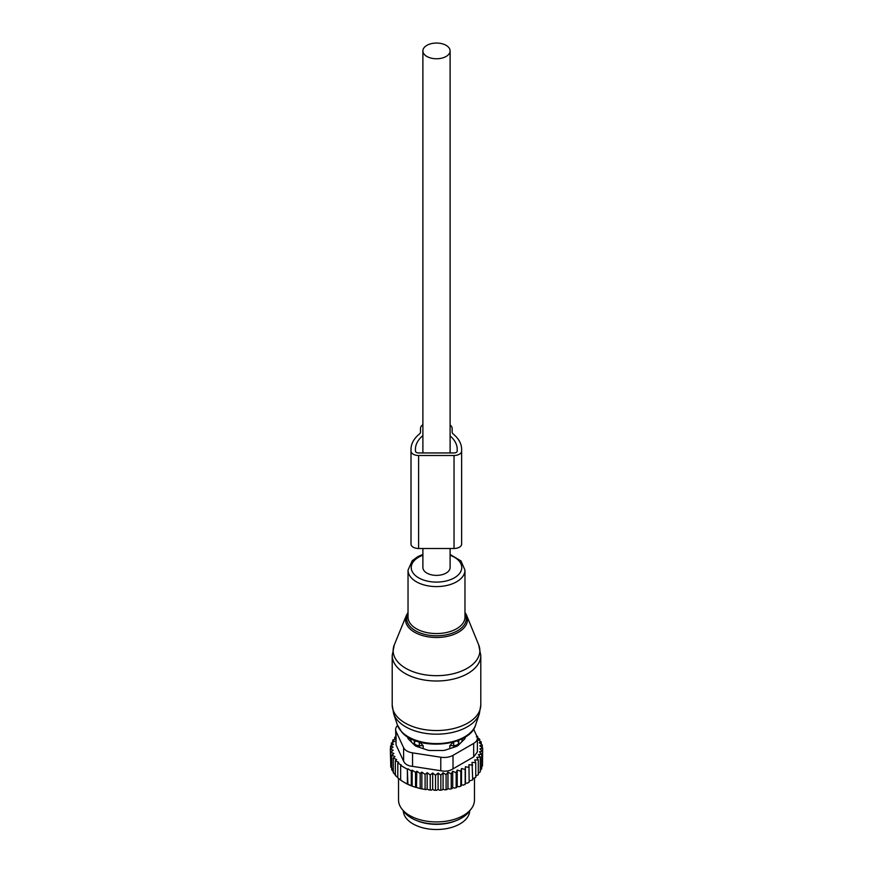 <?xml version="1.0" encoding="UTF-8"?>
<svg xmlns="http://www.w3.org/2000/svg" width="873" height="873" viewBox="0 0 873 873"><rect width="100%" height="100%" fill="white"/><g stroke="black" fill="none" stroke-linecap="round" stroke-linejoin="round"><path stroke-width="1.31" d="M422.892 548.495L422.892 567.526A13.608 7.857 0 0 0 426.886 573.081A13.608 7.857 0 0 0 441.705 574.783A13.608 7.857 0 0 0 450.108 567.526L450.108 548.495M426.886 56.461A13.608 7.857 0 0 0 441.705 58.164A13.608 7.857 0 0 0 450.108 50.907A13.608 7.857 0 0 0 446.114 45.352A13.608 7.857 0 0 0 431.295 43.65A13.608 7.857 0 0 0 422.892 50.907A13.608 7.857 0 0 0 426.886 56.461M449.813 748.63L449.813 745.695L453.72 745.651A5.063 2.925 0 0 0 458.696 742.781L458.565 740.337M458.762 744.855L458.762 740.522M423.187 748.63L423.187 745.695L419.324 741.657M449.813 745.695L453.676 741.657M461.391 742.225L461.391 742.225A25.939 14.972 0 0 0 462.417 738.591M410.583 738.591A25.939 14.972 0 0 0 411.609 742.225M414.239 744.855L414.435 740.337M414.239 740.522L414.304 742.781A5.063 2.925 0 0 0 419.28 745.651L423.187 745.695M416.639 820.544A33.218 19.173 0 0 0 456.361 820.544M403.293 810.821A33.218 19.173 0 0 0 432.19 829.35A33.218 19.173 0 0 0 468.375 815.731A33.218 19.173 0 0 0 469.707 810.821M477.313 737.499L479.703 739.158L478.022 739.66L481.252 742.006L479.19 742.65L482.256 744.975L479.823 745.793L482.682 748.03L479.921 748.914L482.485 751.096L479.452 751.784L481.678 754.13L478.415 754.61L480.281 757.098L480.281 771.83L478.295 773.347M480.281 757.098L476.822 757.349L478.295 759.947L478.295 774.678L475.752 776.141M472.697 778.716L475.752 777.374L475.752 762.642L474.683 759.957L478.295 759.947M469.161 781.04L472.697 779.884L472.053 762.413L475.752 762.642M416.825 771.219L416.476 787.566L412.176 786.158L412.176 770.139L415.526 772.354L416.825 771.219L420.175 773.533L421.855 772.092L425.096 774.427L427.159 772.692L430.236 775.006L432.67 773.009L435.529 775.246L438.093 773.063L440.843 775.137L443.069 772.791L446.103 774.678L447.969 772.19L451.232 773.86L452.705 771.263L456.164 772.714L457.234 770.041L460.835 771.252L461.49 768.513L465.189 769.484L465.407 766.723L465.407 783.081L467.448 783.157L469.161 782.175L468.943 764.683L472.697 765.152M465.407 783.081L465.287 784.27A44.927 25.939 180 0 1 463.498 785.078L465.189 784.216L465.189 769.484M461.49 768.513L461.49 784.882L463.498 785.078M461.49 784.882L461.13 786.038A44.927 25.939 180 0 1 459.198 786.737L460.835 785.984L460.835 771.252M416.825 787.37L417.829 787.948A44.927 25.939 180 0 0 421.157 788.734L423.263 789.137A44.927 25.939 180 0 0 426.133 789.596L427.159 789.006L428.708 789.901A44.927 25.939 180 0 0 431.36 790.12L432.67 789.367L434.219 790.261A44.927 25.939 180 0 0 436.696 790.294L438.093 789.421L439.588 790.229A44.927 25.939 180 0 0 441.858 790.109L443.069 789.148L444.717 789.858A44.927 25.939 180 0 0 446.954 789.574L447.969 788.548L449.748 789.137A44.927 25.939 180 0 0 451.908 788.723L452.705 787.632L454.593 788.101A44.927 25.939 180 0 0 456.655 787.533L457.234 786.398L459.198 786.737M416.476 787.566A44.927 25.939 180 0 1 404.734 782.699L412.176 786.158M482.485 763.035L482.682 748.03M482.485 751.096L482.485 765.828L481.099 767.454M481.678 754.13L481.678 768.862L480.194 770.39M456.655 787.533L454.593 788.101M451.908 788.723L449.748 789.137M446.954 789.574L444.717 789.858M441.858 790.109L439.588 790.229M436.696 790.294L434.219 790.261M431.36 790.12L428.708 789.901M423.263 789.137L426.133 789.596M417.829 787.948L421.157 788.734M404.013 782.273L400.652 780.135L400.652 765.403L407.375 769.288L407.375 784.019M401.187 780.44L397.804 777.887L397.804 763.155L401.187 764.944L400.652 765.403M397.804 777.625L395.349 775.431L395.349 760.699L396.637 759.565L393.297 758.015L393.297 772.747L395.644 775.137M395.622 736.921L394.705 737.238L396.178 738.634L392.719 740.086L394.585 741.373L391.322 743.043L393.548 744.2L390.515 746.077L393.079 747.07L390.318 749.143L393.177 750.213L390.744 752.21L393.81 753.443L391.748 755.178L394.978 756.575L393.297 758.015M393.57 771.994L391.748 769.91L391.748 755.178M392.261 768.851L390.744 766.941L390.744 752.21M390.744 764.453L390.318 749.143M390.515 746.077L390.515 749.001M391.322 743.043L391.322 745.575M392.719 740.086L392.719 742.323M394.705 737.238L394.705 739.245M412.176 770.139L411.281 770.924L411.281 785.656M407.375 769.288L407.898 784.314M397.804 763.155L398.699 762.358L395.349 760.699M476.723 735.863L477.651 736.485L477.651 737.729M395.622 729.512A12.659 7.311 180 0 0 396.047 731.399L403.61 747.692L403.61 761.201L396.047 744.909L395.622 729.512A12.659 7.311 180 0 1 397.608 725.572M403.61 747.692A12.659 7.311 0 0 0 412.558 752.864L440.789 757.229A12.659 7.311 0 0 0 453.011 755.341L473.679 743.403L473.679 756.913L453.011 768.851C449.519 771.077 445.448 771.71 440.789 770.739L412.558 766.374C407.986 765.916 405.007 764.191 403.61 761.201M471.158 808.955L468.823 811.966A35.411 20.439 180 0 1 436.5 824.057A35.411 20.439 180 0 1 404.177 811.966L401.842 808.955A37.965 21.923 0 0 0 436.5 821.919A37.965 21.923 0 0 0 471.158 808.955A37.965 21.923 0 0 0 474.465 800.006L474.465 778.301M465.287 736.954L465.287 737.347A6.329 3.656 0 0 1 464.436 739.18L458.423 745.193A6.329 3.656 0 0 1 456.11 746.535L445.677 750.005A6.329 3.656 0 0 1 442.524 750.496L430.476 750.496A6.329 3.656 0 0 1 427.323 750.005L416.89 746.535A6.329 3.656 0 0 1 414.577 745.193L408.564 739.18A6.329 3.656 0 0 1 407.713 737.347L407.713 736.954M473.679 743.403A12.659 7.311 0 0 0 477.378 738.242A12.659 7.311 0 0 0 476.953 736.354L473.592 729.108M473.679 756.913L477.378 751.948L477.378 738.242M398.535 778.465L398.535 800.006A37.965 21.923 0 0 0 400.074 806.172A37.965 21.923 0 0 0 401.842 808.955M407.898 768.818L411.281 770.924M415.526 772.354L415.526 787.086M465.407 766.723L469.161 767.443M482.256 744.975L482.256 747.703M481.252 742.006L481.252 744.211M479.703 739.158L479.703 740.871M476.363 736.856L477.651 736.485M420.175 773.533L420.175 788.264M421.855 772.092L421.855 788.33M425.096 774.427L425.096 789.159M427.159 772.692L427.159 789.006M430.236 775.006L430.236 789.738M432.67 773.009L432.67 789.367M435.529 775.246L435.529 789.978M438.093 773.063L438.093 789.421M440.843 775.137L440.843 789.869M443.069 772.791L443.069 789.148M446.103 774.678L446.103 789.41M447.969 772.19L447.969 788.548M451.232 773.86L451.232 788.592M452.705 771.263L452.705 787.632M456.164 772.714L456.164 787.446M457.234 770.041L457.234 786.398M411.008 451.112A7.595 4.387 0 0 0 418.604 455.499L454.036 455.499L454.036 548.495L418.604 548.495A7.595 4.387 0 0 1 411.008 544.108L411.008 449.289A45.876 26.485 0 0 1 419.356 434.067A6.329 3.656 0 0 0 420.502 431.96L420.502 428.468A10.127 5.849 0 0 1 422.892 424.693M452.138 428.468L452.138 431.96L452.138 428.468A10.127 5.849 0 0 0 450.108 424.955M452.138 431.96A6.329 3.656 0 0 0 453.283 434.067A45.876 26.485 0 0 1 461.631 449.289L461.631 544.108A7.595 4.387 0 0 1 454.036 548.495M457.201 449.289L457.201 451.112L457.201 449.289A41.446 23.931 0 0 0 450.108 435.9M422.892 435.594A41.446 23.931 0 0 0 415.439 449.289L415.439 451.112A3.165 1.822 0 0 0 418.604 452.945L454.036 452.945A3.165 1.822 0 0 0 457.201 451.112M454.036 455.499A7.595 4.387 0 0 0 461.631 451.112M457.059 740.904A5.063 4.136 1.7 0 1 458.696 742.781L458.696 744.92M453.72 747.321L453.687 741.995M414.304 744.92L414.304 742.781A5.063 4.136 -1.7 0 1 415.941 740.904M419.28 747.321L419.313 741.995M396.047 731.399L396.047 744.909M453.011 755.341L453.011 768.851M412.558 752.864L412.558 766.374M440.789 757.229L440.789 770.739M394.301 644.896A43.366 25.033 0 0 0 398.448 662.651A43.366 25.033 0 0 0 452.018 674.021A43.366 25.033 0 0 0 478.699 644.896L480.794 655.437A44.294 25.568 0 0 1 447.456 680.209A44.294 25.568 0 0 1 397.63 667.692A44.294 25.568 0 0 1 392.206 655.437L394.301 644.896L406.327 615.476A31.002 17.896 180 0 0 409.295 628.167A31.002 17.896 180 0 0 447.598 636.308A31.002 17.896 180 0 0 466.673 615.476L478.699 644.896M408.029 613.544A29.78 17.198 0 0 0 410.365 626.836A29.78 17.198 0 0 0 448.067 634.442A29.78 17.198 0 0 0 464.971 613.544M464.971 612.508A31.002 17.896 180 0 1 466.673 615.476L464.971 612.442M393.647 713.754A43.639 25.197 0 0 0 398.197 721.065A43.639 25.197 0 0 0 443.222 733.877A43.639 25.197 0 0 0 479.353 713.754L475.61 724.95A39.831 22.993 0 0 1 442.633 743.316A39.831 22.993 0 0 1 401.547 731.618A39.831 22.993 0 0 1 397.39 724.95L393.647 713.754L392.206 704.969A44.294 25.568 0 0 0 397.63 717.224A44.294 25.568 0 0 0 447.456 729.741A44.294 25.568 0 0 0 480.794 704.969L480.794 655.437M422.892 554.453L417.894 556.581L412.231 560.717L408.029 570.145L408.029 617.124A28.471 16.434 0 0 0 411.51 625.003A28.471 16.434 0 0 0 443.549 633.045A28.471 16.434 0 0 0 464.971 617.124L464.971 570.145L460.999 560.946L450.108 554.453M408.029 570.145A28.471 16.434 0 0 0 411.51 578.024A28.471 16.434 0 0 0 443.549 586.078A28.471 16.434 0 0 0 464.971 570.145M422.892 555.239A25.262 14.579 0 0 0 414.337 574.51A25.262 14.579 0 0 0 448.613 580.316A25.262 14.579 0 0 0 458.663 560.531A25.262 14.579 0 0 0 450.108 555.239M418.604 548.495L418.604 455.499M450.108 452.945L450.108 50.907M422.892 452.945L422.892 50.907M408.029 612.442L406.327 615.476M480.794 704.969L479.353 713.754M397.39 724.95L401.929 732.283C417.981 751.096 469.87 746.677 475.61 724.95M392.206 704.969L392.206 655.437"/></g></svg>
